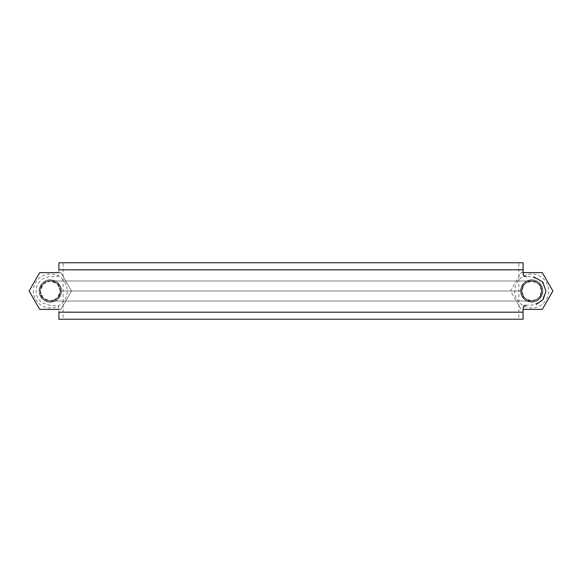 <?xml version="1.0" encoding="UTF-8"?>
<svg xmlns="http://www.w3.org/2000/svg" width="582" height="582" viewBox="0 0 582 582"><rect width="100%" height="100%" fill="white"/><g stroke="black" fill="none" stroke-linecap="round" stroke-linejoin="round"><path stroke-width="0.44" stroke-dasharray="2.91 2.18" d="M58.906 269.822L58.687 274.995L57.16 276.523L50.292 276.741C43.65 277.105 39.132 280.393 36.731 286.591C35.029 293.022 36.753 298.333 41.911 302.538C47.862 305.244 52.591 306.154 56.083 305.259L58.076 306.088L58.687 307.005L58.906 312.178M523.094 269.822L523.094 273.918L524.484 276.348L531.708 276.741L541.784 280.917L545.96 291L541.784 301.083L531.708 305.259L525.917 305.259L523.094 308.082L523.094 312.178M521.683 291C521.086 303.92 542.329 303.92 541.733 291C542.329 278.08 521.086 278.08 521.683 291L60.317 291C60.914 278.08 39.671 278.08 40.267 291C39.671 303.92 60.914 303.92 60.317 291A10.025 10.025 0 0 1 50.292 301.025A10.025 10.025 0 0 1 41.613 285.988A10.025 10.025 0 0 1 58.971 285.988A10.025 10.025 0 0 1 43.206 298.086A10.025 10.025 0 0 1 50.292 280.975A10.025 10.025 0 0 1 60.317 291L57.378 283.914L50.292 280.975L43.206 283.914L40.267 291L43.206 298.086L50.292 301.025L57.378 298.086L60.317 291L521.683 291L524.622 298.086L531.708 301.025L538.794 298.086L541.733 291L538.794 283.914L531.708 280.975L524.622 283.914L521.683 291A10.025 10.025 0 0 1 538.794 283.914A10.025 10.025 0 0 1 531.708 301.025A10.025 10.025 0 0 1 523.029 285.988A10.025 10.025 0 0 1 540.387 285.988A10.025 10.025 0 0 1 524.622 298.086A10.025 10.025 0 0 1 521.683 291M523.094 262.766L518.86 262.766L518.86 319.234L523.094 319.234M58.906 262.766L63.14 262.766L63.14 319.234L58.906 319.234M542.65 291A10.942 10.942 0 0 1 526.237 300.472A10.942 10.942 0 0 1 526.237 281.528A10.942 10.942 0 0 1 542.65 291A10.942 10.942 0 0 1 526.237 300.472A10.942 10.942 0 0 1 526.237 281.528A10.942 10.942 0 0 1 542.65 291M61.234 291A10.942 10.942 0 0 1 44.821 300.472A10.942 10.942 0 0 1 44.821 281.528A10.942 10.942 0 0 1 61.234 291A10.942 10.942 0 0 1 44.821 300.472A10.942 10.942 0 0 1 44.821 281.528A10.942 10.942 0 0 1 61.234 291M29.1 291L39.7 309.355L60.892 309.355L71.484 291L60.892 272.645L39.7 272.645L29.1 291M35.618 299.468A16.943 16.943 0 0 0 64.966 299.468A16.943 16.943 0 0 0 50.292 274.057A16.943 16.943 0 0 0 35.618 299.468M58.906 272.645L60.892 272.645L71.484 291L60.892 309.355L58.906 309.355M41.831 295.882A9.763 9.763 0 0 0 58.753 295.882A9.763 9.763 0 0 0 50.292 281.237A9.763 9.763 0 0 0 41.831 295.882A9.763 9.763 0 0 0 58.753 295.882A9.763 9.763 0 0 0 50.292 281.237A9.763 9.763 0 0 0 41.831 295.882M40.609 296.587A11.174 11.174 0 0 0 59.975 296.587A11.174 11.174 0 0 0 50.292 279.826A11.174 11.174 0 0 0 40.609 296.587A11.174 11.174 0 0 0 59.975 296.587A11.174 11.174 0 0 0 50.292 279.826A11.174 11.174 0 0 0 40.609 296.587M523.094 272.645L521.108 272.645L510.516 291L521.108 309.355L542.3 309.355L552.9 291L542.3 272.645L521.108 272.645L510.516 291L521.108 309.355L523.102 309.355M517.034 299.468A16.943 16.943 0 0 0 546.382 299.468A16.943 16.943 0 0 0 531.708 274.057A16.943 16.943 0 0 0 517.034 299.468M523.247 295.882A9.763 9.763 0 0 0 540.169 295.882A9.763 9.763 0 0 0 531.708 281.237A9.763 9.763 0 0 0 523.247 295.882A9.763 9.763 0 0 0 540.169 295.882A9.763 9.763 0 0 0 531.708 281.237A9.763 9.763 0 0 0 523.247 295.882M522.025 296.587A11.174 11.174 0 0 0 541.391 296.587A11.174 11.174 0 0 0 531.708 279.826A11.174 11.174 0 0 0 522.025 296.587A11.174 11.174 0 0 0 541.391 296.587A11.174 11.174 0 0 0 531.708 279.826A11.174 11.174 0 0 0 522.025 296.587M50.292 301.025L531.708 301.025L50.292 301.025M531.708 280.975L50.292 280.975L531.708 280.975"/><path stroke-width="0.87" d="M523.094 312.178L523.094 319.234L58.906 319.234L58.906 312.178L523.094 312.178C522.876 304.386 524.673 305.594 526.143 305.259M58.906 269.822L523.094 269.822L523.094 262.766L58.906 262.766L58.906 269.822M63.14 319.234L518.86 319.234M63.14 262.766L518.86 262.766M58.906 272.645L39.7 272.645L29.1 291L39.7 309.355L58.906 309.355M523.102 309.355L542.3 309.355L552.9 291L542.3 272.645L523.094 272.645M526.295 276.741C524.171 275.693 522.978 278.392 523.094 269.822M536.175 304.539L543.188 299.446L545.96 291.233L542.831 282.088L533.89 276.916"/></g></svg>
